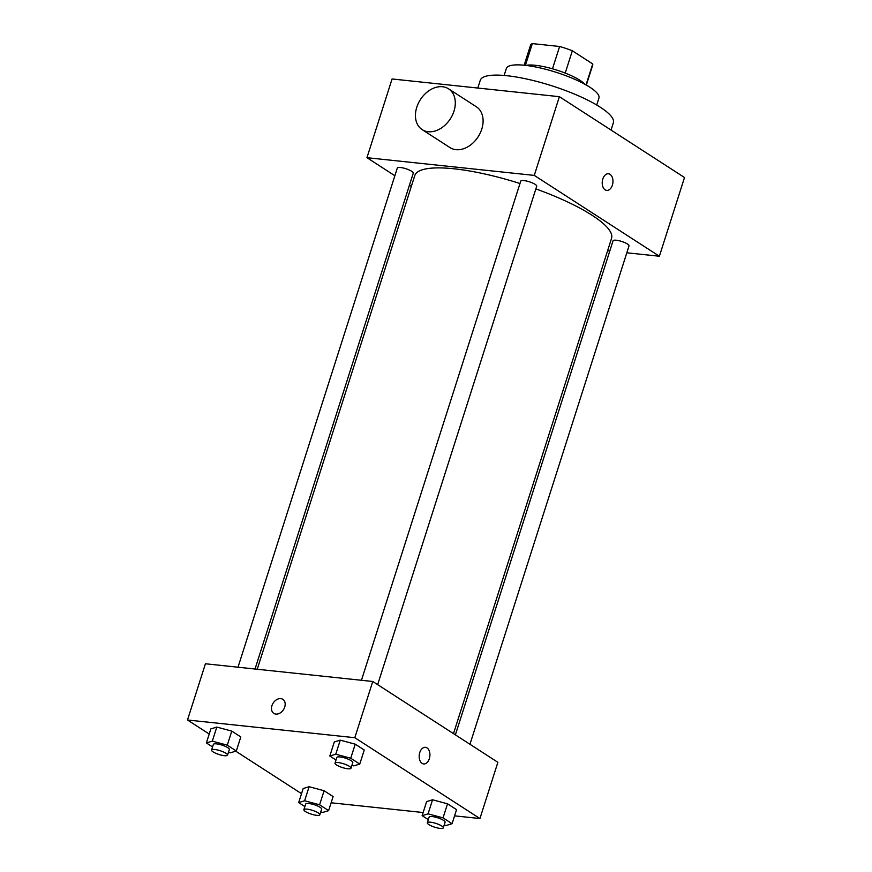 <?xml version="1.0" encoding="UTF-8"?>
<svg xmlns="http://www.w3.org/2000/svg" width="872" height="872" viewBox="0 0 872 872"><rect width="100%" height="100%" fill="white"/><g stroke="black" fill="none" stroke-linecap="round" stroke-linejoin="round"><path stroke-width="1.31" d="M525.391 65.356L532.345 43.6A32.635 7.717 -162.3 0 0 530.525 45.224L524.148 65.226M532.345 43.6L559.617 46.489A32.635 7.717 -162.3 0 1 572.337 50.772L592.731 63.95A32.635 7.717 -162.3 0 1 592.709 65.073L586.322 85.075M586.038 84.911L592.731 63.95M565.22 73.085L572.337 50.772M525.805 65.411A33.409 7.903 17.7 0 1 580 80.344A33.409 7.903 17.7 0 1 584.861 84.257M552.488 68.801L559.617 46.489M504.125 75.461L506.349 68.485A48.592 11.489 17.7 0 1 539.659 67.82A48.592 11.489 17.7 0 1 589.832 87.2A48.592 11.489 17.7 0 1 598.944 98.035L596.721 105.011M477.791 88.05L480.265 80.3A69.858 16.524 17.7 0 1 528.149 79.341A69.858 16.524 17.7 0 1 600.263 107.191A69.858 16.524 17.7 0 1 613.365 122.778L611.043 130.059M394.853 175.73L366.949 157.69L392.073 78.971L559.388 96.683L684.509 177.517L659.385 256.237L626.815 252.793M605.124 189.824A8.349 5.33 -84 0 1 602.487 180.242A8.349 5.33 -84 0 1 608.471 173.779A8.349 5.33 -84 0 1 612.896 182.651A8.349 5.33 -84 0 1 606.716 190.39A8.349 5.33 -84 0 1 605.124 189.824M366.949 157.69L534.274 175.403L559.388 96.683M534.274 175.403L659.385 256.237M455.38 734.856L613.06 240.77A8.382 1.984 17.7 0 1 618.804 240.661A8.382 1.984 17.7 0 1 627.459 243.996A8.382 1.984 17.7 0 1 629.028 245.871L469.964 744.274M377.663 684.64L536.716 186.237A8.382 1.984 -162.3 0 0 529.337 181.79A8.382 1.984 -162.3 0 0 520.748 181.136L361.455 680.28M411.333 186.379L409.448 185.158M609.79 250.994L607.588 250.755M238.002 667.211L397.305 168.067A8.382 1.984 17.7 0 1 403.049 167.947A8.382 1.984 17.7 0 1 411.704 171.294A8.382 1.984 17.7 0 1 413.274 173.168L255.027 669.009M535.866 188.897A103.267 24.416 17.7 0 1 592.175 215.33A103.267 24.416 17.7 0 1 611.544 238.361L453.484 733.635M257.229 669.249L414.789 175.566A103.267 24.416 17.7 0 1 519.985 183.512M448.546 88.813L476.352 106.776A24.296 17.789 122.9 0 1 478.107 136.85A24.296 17.789 122.9 0 1 449.985 147.597L422.179 129.634A24.296 17.789 -57.1 0 0 450.312 118.886A24.296 17.789 -57.1 0 0 448.546 88.813A24.296 17.789 -57.1 0 0 416.772 107.256A24.296 17.789 -57.1 0 0 422.179 129.634M606.716 190.39A8.349 5.33 96 0 0 612.896 182.651A8.349 5.33 96 0 0 608.471 173.779M209.226 734.028L187.491 720L205.432 663.766L372.758 681.479L497.879 762.313L479.927 818.546L454.585 815.854M187.491 720L354.817 737.701L372.758 681.479M354.817 737.701L479.927 818.546M425.427 747.326A8.349 5.33 -84 0 1 429.329 758.716A8.349 5.33 -84 0 1 423.672 763.937A8.349 5.33 -84 0 1 419.247 755.076A8.349 5.33 -84 0 1 425.427 747.326A8.349 5.33 -84 0 1 429.329 758.716A8.349 5.33 -84 0 1 423.672 763.937M212.561 746.944L206.381 742.944L210.861 728.894L216.801 727.085L231.778 731.107L240.803 736.938L231.778 731.107L216.801 727.085L212.321 741.135L227.287 745.168L236.323 750.999L230.382 752.808L228.453 752.285M428.316 819.647L422.135 815.658L426.615 801.597L432.556 799.788L447.532 803.81L456.557 809.641L447.532 803.81L432.556 799.788L428.076 813.849L443.041 817.871L452.078 823.702L446.137 825.512L444.208 824.999M301.527 793.673L235.745 751.173M423.127 812.53L331.131 802.785M336.003 760.013L329.823 756.013L334.314 741.963L340.254 740.154L355.22 744.176L364.256 750.007L355.22 744.176L340.254 740.154L335.764 754.204L350.74 758.226L359.765 764.068L353.825 765.878L351.896 765.354M304.862 806.578L298.682 802.589L303.173 788.528L309.113 786.718L324.09 790.741L333.115 796.572L324.09 790.741L309.113 786.718L304.622 800.779L319.599 804.802L328.624 810.633L322.684 812.442L320.754 811.93M273.797 713.372A8.349 6.115 122.9 0 1 272.478 704.325A8.349 6.115 122.9 0 1 280.806 698.625A8.349 6.115 122.9 0 1 282.866 699.344A8.349 6.115 122.9 0 1 283.465 709.677A8.349 6.115 122.9 0 1 273.797 713.372A8.349 6.115 122.9 0 1 272.478 704.325A8.349 6.115 122.9 0 1 280.795 698.625A8.349 6.115 122.9 0 1 282.866 699.344M298.682 802.589L304.622 800.779M319.85 814.786L321.637 809.162A8.382 1.984 -162.3 0 0 314.258 804.725A8.382 1.984 -162.3 0 0 305.669 804.06L303.87 809.685A8.382 1.984 -162.3 0 0 308.012 812.9A8.382 1.984 -162.3 0 0 316.656 815.331A8.382 1.984 -162.3 0 0 319.85 814.786A8.382 1.984 -162.3 0 0 312.459 810.35A8.382 1.984 -162.3 0 0 303.87 809.685M319.599 804.802L324.09 790.741M328.624 810.633L333.115 796.572M303.173 788.528L309.113 786.718M206.381 742.944L212.321 741.135M227.538 755.141L229.336 749.517A8.382 1.984 -162.3 0 0 221.946 745.08A8.382 1.984 -162.3 0 0 213.357 744.426L211.569 750.051A8.382 1.984 -162.3 0 0 215.7 753.255A8.382 1.984 -162.3 0 0 224.355 755.697A8.382 1.984 -162.3 0 0 227.538 755.141A8.382 1.984 -162.3 0 0 220.158 750.705A8.382 1.984 -162.3 0 0 211.569 750.051M227.287 745.168L231.778 731.107M236.323 750.999L240.803 736.938M210.861 728.894L216.801 727.085M422.135 815.658L428.076 813.849M443.292 827.855L445.091 822.231A8.382 1.984 -162.3 0 0 437.711 817.794A8.382 1.984 -162.3 0 0 429.122 817.129L427.324 822.754A8.382 1.984 -162.3 0 0 431.455 825.969A8.382 1.984 -162.3 0 0 440.109 828.4A8.382 1.984 -162.3 0 0 443.292 827.855A8.382 1.984 -162.3 0 0 435.913 823.408A8.382 1.984 -162.3 0 0 427.324 822.754M443.041 817.871L447.532 803.81M452.078 823.702L456.557 809.641M426.615 801.597L432.556 799.788M329.823 756.013L335.764 754.204M350.991 768.21L352.779 762.586A8.382 1.984 -162.3 0 0 345.399 758.149A8.382 1.984 -162.3 0 0 336.81 757.496L335.012 763.109A8.382 1.984 -162.3 0 0 339.143 766.325A8.382 1.984 -162.3 0 0 347.797 768.766A8.382 1.984 -162.3 0 0 350.991 768.21A8.382 1.984 -162.3 0 0 343.601 763.774A8.382 1.984 -162.3 0 0 335.012 763.109M350.74 758.226L355.22 744.176M359.765 764.068L364.256 750.007M334.314 741.963L340.254 740.154"/></g></svg>
